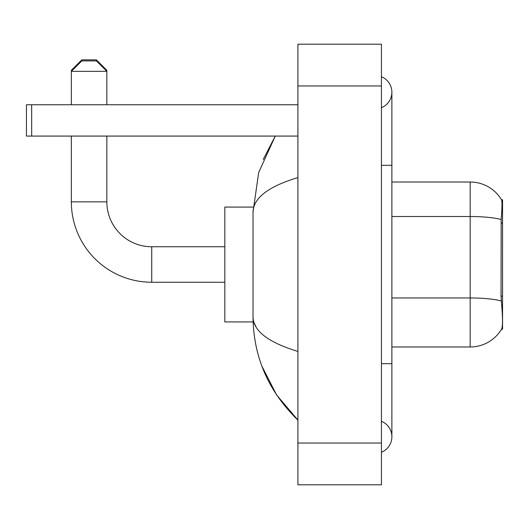 <?xml version="1.0" encoding="UTF-8"?>
<svg xmlns="http://www.w3.org/2000/svg" width="529" height="529" viewBox="0 0 529 529"><rect width="100%" height="100%" fill="white"/><g stroke="black" fill="none" stroke-linecap="round" stroke-linejoin="round"><path stroke-width="0.79" d="M502.55 329.23L501.525 329.23L501.71 328.919C502.762 326.195 502.762 318.299 501.71 305.22L501.036 296.147L501.188 219.515C502.087 208.162 502.226 201.622 501.598 199.896L502.55 199.77L502.55 329.23M501.71 328.919A36.541 36.541 0 0 1 470.182 346.984L391.877 346.984M501.188 219.515A36.541 6.348 180 0 0 470.182 216.526L470.182 182.016A36.541 36.541 0 0 1 501.598 199.896A36.541 36.541 0 0 0 470.182 182.016A36.541 36.541 0 0 1 501.525 199.77A36.541 36.541 0 0 0 470.182 182.016L391.877 182.016M224.825 282.248L151.737 282.248A80.395 80.395 0 0 1 71.342 201.853L71.342 136.079M151.737 282.248L151.737 246.752A44.892 44.892 0 0 1 106.845 201.853L106.845 136.079M71.342 104.755L71.342 71.342L81.783 60.908L96.404 60.908L106.845 71.342L71.342 71.342L71.342 70.304L81.783 59.863L96.404 59.863L106.845 70.304L105.8 70.304M106.845 104.755L106.845 70.304M253.107 207.077L224.825 207.077L224.825 321.923L253.107 321.923M224.825 246.752L151.737 246.752A44.892 44.892 0 0 1 106.845 201.853L71.342 201.853M72.387 70.304L71.342 70.304M31.667 136.079L26.45 136.079L26.45 104.755L31.667 104.755L31.667 136.079L297.913 136.079M297.913 104.755L31.667 104.755M381.435 363.688L391.877 363.688L391.877 92.225A16.703 16.703 0 0 1 381.435 107.711A16.703 16.703 0 0 0 381.435 76.738A16.703 16.703 0 0 1 391.877 92.225A16.703 16.703 0 0 0 381.435 76.738A16.703 16.703 0 0 1 391.877 92.225M381.435 452.262A16.703 16.703 0 0 0 381.435 421.289A16.703 16.703 0 0 1 381.435 452.262A16.703 16.703 0 0 0 391.877 436.775A16.703 16.703 0 0 1 381.435 452.262M297.913 177.579C268.382 186.479 253.411 197.985 253.014 212.083L253.014 316.917C253.351 330.969 268.315 342.468 297.913 351.421M297.913 484.802L381.435 484.802L381.435 44.198L297.913 44.198L297.913 484.802M253.014 212.083L258.694 172.474L275.265 136.079L263.184 159.527M261.915 366.213L276.641 395.031L297.913 420.066C268.428 391.447 253.464 357.062 253.014 316.917M256.148 327.147L253.755 321.923M502.55 223.059L501.036 223.059M502.55 296.147L501.036 296.147M470.182 346.984L470.182 216.526L391.877 216.526M501.3 300.988A36.541 6.348 180 0 0 470.182 297.966L391.877 297.966M381.435 165.312L391.877 165.312M297.913 443.038L381.435 443.038M297.913 85.963L381.435 85.963M391.877 363.688L391.877 436.775M297.913 420.066L294.276 416.561"/></g></svg>
